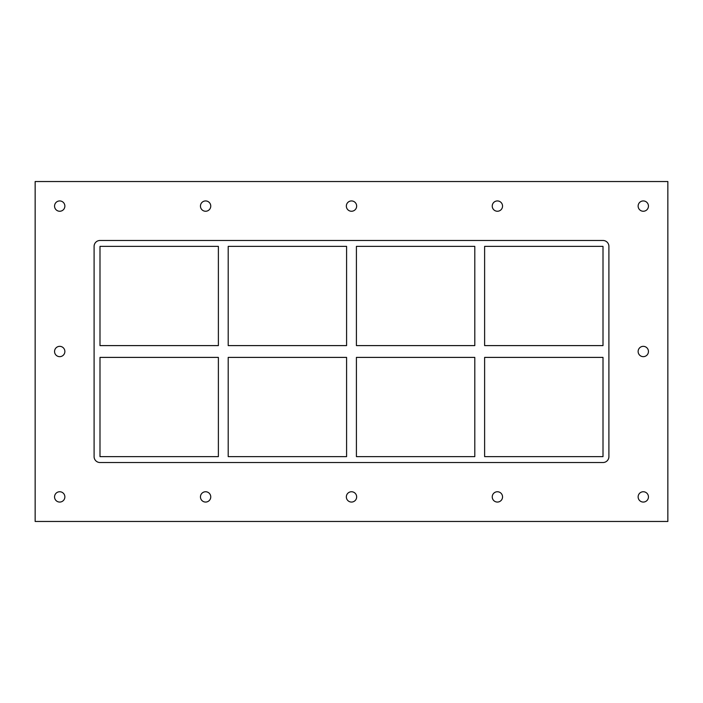 <?xml version="1.0" encoding="UTF-8"?>
<svg xmlns="http://www.w3.org/2000/svg" width="703" height="703" viewBox="0 0 703 703"><rect width="100%" height="100%" fill="white"/><g stroke="black" fill="none" stroke-linecap="round" stroke-linejoin="round"><path stroke-width="0.53" stroke-dasharray="3.52 2.64" d="M64.869 206.093A5.158 5.158 0 0 0 57.136 201.629A5.158 5.158 0 0 0 57.136 210.566A5.158 5.158 0 0 0 64.869 206.093M648.447 351.5A5.158 5.158 0 0 0 640.705 347.036A5.158 5.158 0 0 0 640.705 355.964A5.158 5.158 0 0 0 648.447 351.5M64.869 351.5A5.158 5.158 0 0 0 57.136 347.036A5.158 5.158 0 0 0 57.136 355.964A5.158 5.158 0 0 0 64.869 351.5M210.759 496.907A5.158 5.158 0 0 0 203.026 492.434A5.158 5.158 0 0 0 203.026 501.371A5.158 5.158 0 0 0 210.759 496.907M210.759 206.093A5.158 5.158 0 0 0 203.026 201.629A5.158 5.158 0 0 0 203.026 210.566A5.158 5.158 0 0 0 210.759 206.093M356.658 496.907A5.158 5.158 0 0 0 348.925 492.434A5.158 5.158 0 0 0 348.925 501.371A5.158 5.158 0 0 0 356.658 496.907M356.658 206.093A5.158 5.158 0 0 0 348.925 201.629A5.158 5.158 0 0 0 348.925 210.566A5.158 5.158 0 0 0 356.658 206.093M502.548 496.907A5.158 5.158 0 0 0 494.815 492.434A5.158 5.158 0 0 0 494.815 501.371A5.158 5.158 0 0 0 502.548 496.907M502.548 206.093A5.158 5.158 0 0 0 494.815 201.629A5.158 5.158 0 0 0 494.815 210.566A5.158 5.158 0 0 0 502.548 206.093M648.447 206.093A5.158 5.158 0 0 0 640.705 201.629A5.158 5.158 0 0 0 640.705 210.566A5.158 5.158 0 0 0 648.447 206.093M64.869 496.907A5.158 5.158 0 0 0 57.136 492.434A5.158 5.158 0 0 0 57.136 501.371A5.158 5.158 0 0 0 64.869 496.907M648.447 496.907A5.158 5.158 0 0 0 640.705 492.434A5.158 5.158 0 0 0 640.705 501.371A5.158 5.158 0 0 0 648.447 496.907M474.797 357.396L474.797 456.625L356.412 456.625L356.412 357.396L474.797 357.396M474.797 246.375L474.797 345.604L356.412 345.604L356.412 246.375L474.797 246.375M484.622 456.625L484.622 357.396L603.007 357.396L603.007 456.625L484.622 456.625M484.622 345.604L484.622 246.375L603.007 246.375L603.007 345.604L484.622 345.604M346.588 357.396L346.588 456.625L228.203 456.625L228.203 357.396L346.588 357.396M346.588 246.375L346.588 345.604L228.203 345.604L228.203 246.375L346.588 246.375M608.903 246.375A5.896 5.896 0 0 0 603.007 240.479L99.993 240.479A5.896 5.896 0 0 0 94.097 246.375L94.097 456.625A5.896 5.896 0 0 0 99.993 462.521L603.007 462.521A5.896 5.896 0 0 0 608.903 456.625L608.903 246.375L608.903 456.625A5.896 5.896 0 0 1 603.007 462.521L99.993 462.521A5.896 5.896 0 0 1 94.097 456.625L94.097 246.375A5.896 5.896 0 0 1 99.993 240.479L603.007 240.479A5.896 5.896 0 0 1 608.903 246.375A5.896 5.896 0 0 0 603.007 240.479L99.993 240.479A5.896 5.896 0 0 0 94.097 246.375L94.097 456.625A5.896 5.896 0 0 0 99.993 462.521L603.007 462.521A5.896 5.896 0 0 0 608.903 456.625L608.903 246.375M99.993 357.396L99.993 456.625L218.378 456.625L218.378 357.396L99.993 357.396M218.378 345.604L99.993 345.604L99.993 246.375L218.378 246.375L218.378 345.604M35.15 521.468L667.85 521.468L667.85 181.532L35.15 181.532L35.15 521.468"/><path stroke-width="1.05" d="M54.553 206.093A5.158 5.158 0 0 1 59.711 200.935A5.158 5.158 0 0 1 64.869 206.093A5.158 5.158 0 0 1 59.711 211.252A5.158 5.158 0 0 1 54.553 206.093M638.131 351.5A5.158 5.158 0 0 1 643.289 346.342A5.158 5.158 0 0 1 648.447 351.5A5.158 5.158 0 0 1 643.289 356.658A5.158 5.158 0 0 1 638.131 351.5M54.553 351.5A5.158 5.158 0 0 1 59.711 346.342A5.158 5.158 0 0 1 64.869 351.5A5.158 5.158 0 0 1 59.711 356.658A5.158 5.158 0 0 1 54.553 351.5M200.452 496.907A5.158 5.158 0 0 1 205.61 491.749A5.158 5.158 0 0 1 210.759 496.907A5.158 5.158 0 0 1 205.61 502.065A5.158 5.158 0 0 1 200.452 496.907M200.452 206.093A5.158 5.158 0 0 1 205.61 200.935A5.158 5.158 0 0 1 210.759 206.093A5.158 5.158 0 0 1 205.61 211.252A5.158 5.158 0 0 1 200.452 206.093M346.342 496.907A5.158 5.158 0 0 1 351.5 491.749A5.158 5.158 0 0 1 356.658 496.907A5.158 5.158 0 0 1 351.5 502.065A5.158 5.158 0 0 1 346.342 496.907M346.342 206.093A5.158 5.158 0 0 1 351.5 200.935A5.158 5.158 0 0 1 356.658 206.093A5.158 5.158 0 0 1 351.5 211.252A5.158 5.158 0 0 1 346.342 206.093M492.241 496.907A5.158 5.158 0 0 1 497.39 491.749A5.158 5.158 0 0 1 502.548 496.907A5.158 5.158 0 0 1 497.39 502.065A5.158 5.158 0 0 1 492.241 496.907M492.241 206.093A5.158 5.158 0 0 1 497.39 200.935A5.158 5.158 0 0 1 502.548 206.093A5.158 5.158 0 0 1 497.39 211.252A5.158 5.158 0 0 1 492.241 206.093M638.131 206.093A5.158 5.158 0 0 1 643.289 200.935A5.158 5.158 0 0 1 648.447 206.093A5.158 5.158 0 0 1 643.289 211.252A5.158 5.158 0 0 1 638.131 206.093M54.553 496.907A5.158 5.158 0 0 1 59.711 491.749A5.158 5.158 0 0 1 64.869 496.907A5.158 5.158 0 0 1 59.711 502.065A5.158 5.158 0 0 1 54.553 496.907M638.131 496.907A5.158 5.158 0 0 1 643.289 491.749A5.158 5.158 0 0 1 648.447 496.907A5.158 5.158 0 0 1 643.289 502.065A5.158 5.158 0 0 1 638.131 496.907M474.797 357.396L474.797 456.625L356.412 456.625L356.412 357.396L474.797 357.396M474.797 246.375L474.797 345.604L356.412 345.604L356.412 246.375L474.797 246.375M484.622 456.625L484.622 357.396L603.007 357.396L603.007 456.625L484.622 456.625M484.622 345.604L484.622 246.375L603.007 246.375L603.007 345.604L484.622 345.604M346.588 357.396L346.588 456.625L228.203 456.625L228.203 357.396L346.588 357.396M346.588 246.375L346.588 345.604L228.203 345.604L228.203 246.375L346.588 246.375M603.007 240.479A5.896 5.896 0 0 1 608.903 246.375L608.903 456.625A5.896 5.896 0 0 1 603.007 462.521L99.993 462.521A5.896 5.896 0 0 1 94.097 456.625L94.097 246.375A5.896 5.896 0 0 1 99.993 240.479L603.007 240.479M99.993 357.396L218.378 357.396L218.378 456.625L99.993 456.625L99.993 357.396M99.993 345.604L99.993 246.375L218.378 246.375L218.378 345.604L99.993 345.604M35.15 521.468L667.85 521.468L667.85 181.532L35.15 181.532L35.15 521.468"/></g></svg>
